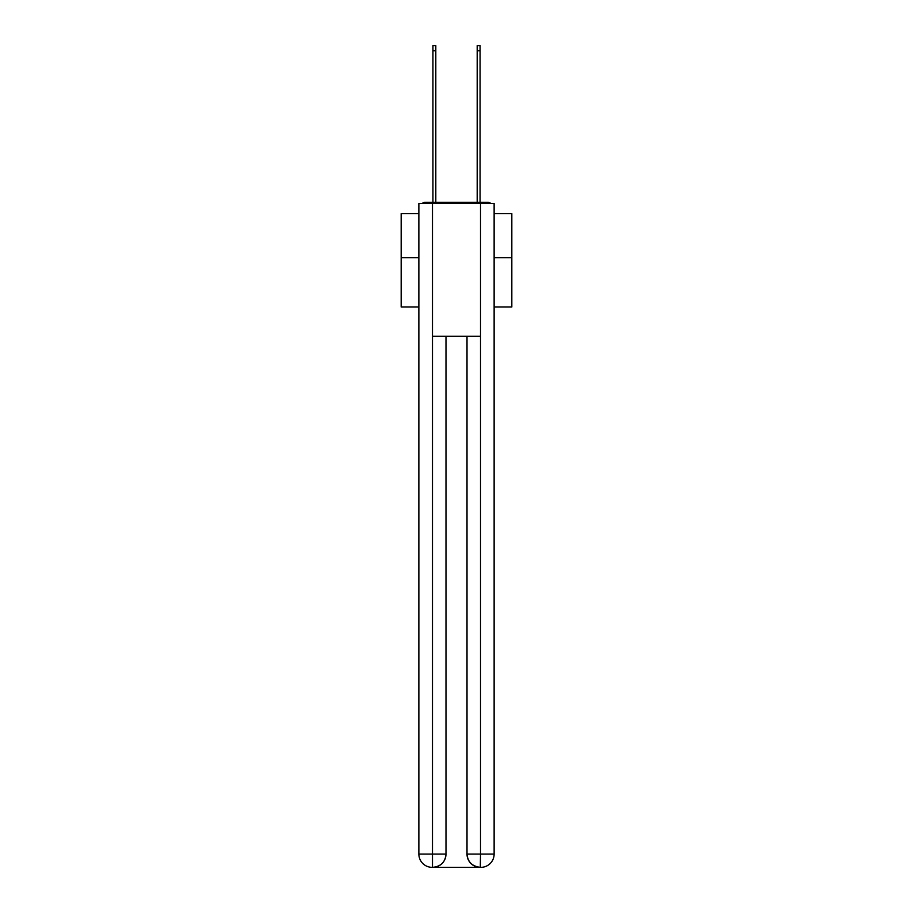 <?xml version="1.0" encoding="UTF-8"?>
<svg xmlns="http://www.w3.org/2000/svg" width="913" height="913" viewBox="0 0 913 913"><rect width="100%" height="100%" fill="white"/><g stroke="black" fill="none" stroke-linecap="round" stroke-linejoin="round"><path stroke-width="1.37" d="M494.127 307.008L511.828 307.008L511.828 213.619L494.127 213.619M418.873 257.66L401.172 257.66L401.172 213.619L418.873 213.619M401.172 257.66L401.172 307.008L418.873 307.008M490.738 203.439A4.428 4.428 0 0 0 487.816 202.332L425.184 202.332A4.428 4.428 0 0 0 422.263 203.439M511.828 257.66L494.127 257.66M425.184 202.332L432.933 202.332L432.933 45.65L435.809 45.65L435.809 202.332L439.233 202.332M473.767 202.332L477.191 202.332L477.191 45.65L480.067 45.65L480.067 202.332L487.816 202.332M432.488 203.439L432.488 336.224L480.512 336.224L480.512 203.439L418.873 203.439L418.873 854.077A13.273 13.273 0 0 0 432.157 867.35L480.295 867.35A13.273 13.273 0 0 1 467.011 854.077L467.011 336.224L467.011 854.077C467.684 861.895 472.112 866.323 480.295 867.35L480.512 854.077L494.127 854.077A13.273 13.273 0 0 1 480.843 867.35L480.603 867.35M480.512 203.439L494.127 203.439L494.127 854.077M445.989 336.224L445.989 854.077A13.273 13.273 0 0 1 432.705 867.35C440.922 866.494 445.35 862.066 445.989 854.077L445.989 336.224M418.873 854.077A13.273 13.273 0 0 0 432.157 867.35A13.273 13.273 0 0 1 418.873 854.077L432.488 854.077L432.488 867.35M445.989 854.077L432.488 854.077L432.488 336.224M467.011 854.077L480.512 854.077L480.512 336.224M432.933 50.74L435.809 50.74M480.067 50.74L477.191 50.74"/></g></svg>
